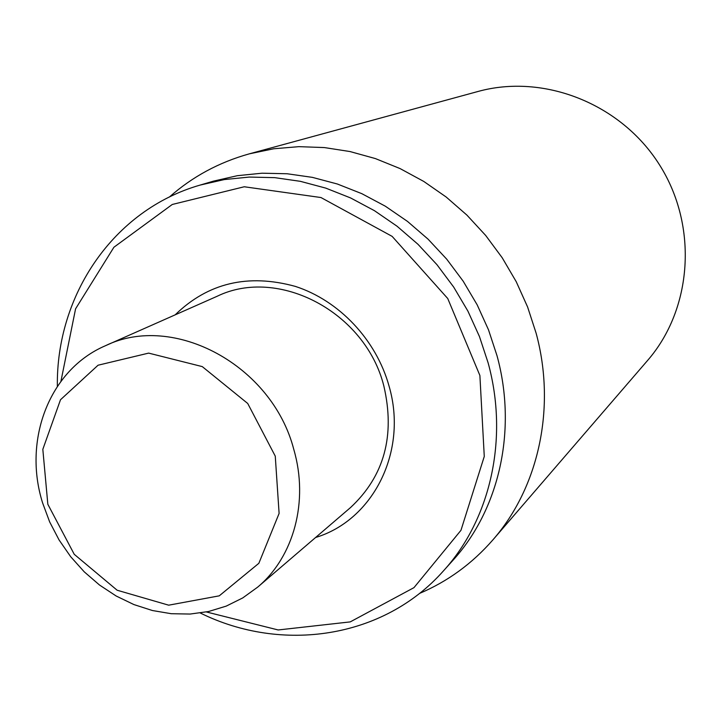 <?xml version="1.0" encoding="UTF-8"?>
<svg xmlns="http://www.w3.org/2000/svg" width="722" height="722" viewBox="0 0 722 722"><rect width="100%" height="100%" fill="white"/><g stroke="black" fill="none" stroke-linecap="round" stroke-linejoin="round"><path stroke-width="1.08" d="M492.855 539.921L647.526 360.54C692.335 309.07 698.373 226.194 659.556 164.923C620.983 103.508 543.585 73.256 477.838 91.523L249.325 153.84L273.728 148.768L298.863 146.656L324.413 147.577L350.035 151.557L375.386 158.578L400.087 168.587L423.805 181.457L446.196 197.034L466.917 215.111L485.68 235.453L502.205 257.763L516.248 281.733L527.611 307.012L536.139 333.239C556.373 407.876 538.585 487.612 492.855 539.921C472.179 563.62 447.703 581.472 419.41 593.475M105.493 345.703L217.169 296.255C278.331 266.463 365.422 312.003 383.842 385.972C395.349 435.664 384.221 476.204 350.477 507.602L257.745 587.076C293.728 556.897 308.935 501.465 293.836 449.598C272.212 365.161 173.47 312.418 105.493 345.703C49.367 369.655 22.698 439.933 42.598 502.9L49.656 521.907L59.078 539.966L70.684 556.716L84.239 571.833L99.501 585.019L116.17 596.011L133.913 604.576L152.396 610.523L171.249 613.709L190.103 614.052L208.559 611.516L226.239 606.11L242.754 597.915L257.745 587.076M315.595 537.493C373.148 520.21 408.156 451.34 389.059 386.117C376.27 339.9 339.132 300.56 295.325 286.39C248.016 273.412 207.963 282.907 175.157 314.855M60.928 381.306L75.584 308.808L113.914 247.24L172.278 204.47L244.253 186.763L320.965 197.539L392.136 236.374L447.748 298.529L479.886 375.485L484.272 456.448L460.961 530.318L413.968 587.645L350.233 621.895L278.16 629.963L206.411 611.967M200.319 613.014C281.842 653.347 383.535 638.573 443.434 570.903C490.455 519.371 508.956 438.642 488.135 362.904L479.453 336.542L467.919 311.137L453.678 287.058L436.945 264.667L417.975 244.289L397.037 226.212L374.474 210.698L350.594 197.945L325.775 188.117L300.37 181.33L274.739 177.648L249.252 177.07L224.253 179.579L200.075 185.094C113.21 210.003 56.063 295.415 57.354 386.36M443.434 570.903L452.802 560.471C499.173 509.66 517.439 430.204 497.025 355.747L488.505 329.828L477.179 304.855L463.181 281.192L446.738 259.189L428.083 239.172L407.497 221.41L385.295 206.176L361.794 193.658L337.364 184.011L312.346 177.359L287.103 173.749L261.996 173.208L237.357 175.69L213.531 181.123L200.075 185.094M169.363 197.052C192.377 176.691 219.037 162.288 249.325 153.84M47.832 504.272L42.824 449.337L60.504 399.744L98.066 365.215L148.651 353.112L202.268 366.605L247.718 403.472L275.262 456.142L279.107 513.423L258.855 563.295L219.253 595.84L168.677 605.18L117.135 590.226L74.24 554.306L47.832 504.272"/></g></svg>
